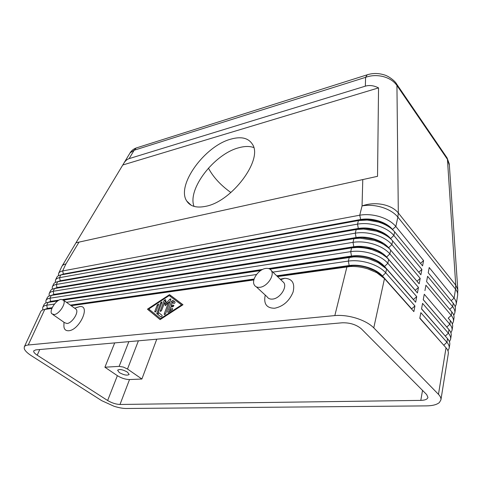 <?xml version="1.0" encoding="UTF-8"?>
<svg xmlns="http://www.w3.org/2000/svg" width="482" height="482" viewBox="0 0 482 482"><rect width="100%" height="100%" fill="white"/><g stroke="black" fill="none" stroke-linecap="round" stroke-linejoin="round"><path stroke-width="0.72" d="M130.056 152.908L134.165 150.227L136.219 147.98L137.268 147.649M368.146 74.511L367.236 74.794L365.591 77.343C371.188 75.325 377.075 75.072 383.25 76.584C389.354 78.259 393.921 81.229 396.939 85.483L396.017 83.157M365.35 86.157C369.447 84.94 373.845 85.519 378.545 87.893L377.533 176.322L75.981 242.789L123.88 163.175C125.386 160.777 127.134 159.259 129.122 158.626L365.35 86.157L365.591 77.343L134.165 150.227L129.122 158.626M165.784 303.684L164.537 302.684L165.784 303.684L164.537 302.684L161.56 310.559L160.205 311.336L164.121 300.382L165.477 299.605L166.368 302.979L169.887 299.147L170.935 298.888L165.603 313.752L164.229 314.529L164.223 313.915L168.634 302.154L165.326 305.751L164.537 302.684L165.784 303.684L166.103 304.907M276.716 275.812L349.317 265.51C355.077 264.757 361.211 265.365 367.712 267.335C374.153 269.42 379.027 272.264 382.328 275.861L411.67 308.86L414.942 305.962L385.745 272.806C382.021 268.709 376.508 265.48 369.206 263.112C361.825 260.876 354.879 260.202 348.359 261.081L272.878 272.119M44.603 309.456L47.507 308.353L52.207 307.685M54.46 304.07L46.73 305.202C44.615 305.528 43.278 306.263 42.723 307.414L42.741 309.944M447.959 350.8L449.176 348.203C449.465 346.317 448.712 344.341 446.916 342.274L420.846 312.667L419.804 318.301L446.025 347.775L438.469 394.348C440.355 396.318 441.175 398.162 440.916 399.879L439.421 402.488C436.897 404.663 432.547 405.796 426.365 405.886L126.2 408.489C122.79 408.483 118.723 407.736 113.999 406.248L101.648 400.632L31.294 355.662C27.311 353.083 24.956 350.745 24.239 348.643L24.293 346.877C24.793 345.847 26.106 345.22 28.233 345.004L44.766 309.432L51.893 308.426M24.293 346.877L40.765 311.607C41.313 310.474 42.645 309.745 44.766 309.432L45.031 309.348M277.53 276.602L350.318 266.498C356.011 266.257 361.855 267.058 367.862 268.908L376.683 272.625L384.485 278.596L413.869 311.619L414.942 305.962M269.962 269.167L353.571 256.906C358.982 256.761 364.488 257.551 370.098 259.274L378.045 262.545L386.582 268.974L385.745 272.806L382.244 276.246L375.37 270.992L367.627 267.721C362.356 266.1 357.216 265.395 352.203 265.612L349.227 265.889L346.938 266.811L334.827 315.583C341.533 315.005 348.733 315.891 356.421 318.241C364.037 320.717 369.815 323.922 373.767 327.862L384.485 278.596M386.582 268.974L415.659 302.22L416.719 296.641L387.823 263.268C384.136 259.147 378.671 255.912 371.423 253.562C364.097 251.351 357.192 250.706 350.703 251.64L49.983 298.207C47.863 298.551 46.525 299.31 45.959 300.479L47.248 297.725C47.814 296.55 49.158 295.785 51.273 295.436L351.631 247.899L356.867 247.465C361.958 247.411 367.097 248.182 372.297 249.784L379.298 252.592C383.28 254.604 386.395 256.906 388.643 259.491L417.424 292.948L418.472 287.447L389.866 253.869C386.221 249.724 380.798 246.489 373.604 244.157C366.332 241.964 359.47 241.355 353.011 242.338L53.195 291.291C51.086 291.652 49.742 292.429 49.164 293.616L50.441 290.893C51.014 289.694 52.363 288.911 54.472 288.543L353.927 238.65L360.223 238.168L374.466 240.434L380.437 242.747C384.841 244.856 388.257 247.32 390.679 250.146L419.165 283.802L420.202 278.379L391.884 244.603C388.275 240.44 382.895 237.198 375.749 234.885C368.531 232.71 361.711 232.137 355.288 233.161L56.382 284.44C54.267 284.82 52.924 285.615 52.339 286.82L53.598 284.127C54.183 282.91 55.532 282.109 57.647 281.723L356.192 229.528L363.675 229.028L376.605 231.215L381.413 233.011C386.305 235.198 390.058 237.837 392.679 240.934L420.882 274.782L421.901 269.432L393.866 235.469C390.3 231.288 384.967 228.046 377.87 225.745C370.7 223.594 363.922 223.052 357.536 224.124L59.533 277.668C57.418 278.06 56.069 278.873 55.478 280.096L56.725 277.427C57.322 276.192 58.671 275.373 60.78 274.975L358.427 220.539L367.284 220.045L378.707 222.13L382.172 223.365C387.636 225.612 391.8 228.438 394.656 231.854L422.575 265.883L423.582 260.605L395.83 226.468C392.294 222.262 387.004 219.021 379.961 216.737C372.839 214.604 366.103 214.092 359.747 215.207L62.648 270.956C60.539 271.366 59.19 272.197 58.587 273.445L58.4 275.764M268.546 268.552L351.655 256.038C357.385 255.243 363.476 255.822 369.935 257.774C376.328 259.846 381.16 262.69 384.425 266.311L413.466 299.521L416.719 296.641M47.929 302.413L50.749 301.346L59.021 300.105M45.959 300.479L45.929 302.961M42.723 307.414L44.025 304.63C44.579 303.473 45.917 302.726 48.037 302.395L57.665 300.955M388.643 259.491L387.823 263.268L384.341 266.691L376.828 261.027L369.851 258.153C364.922 256.635 360.078 255.948 355.324 256.081L269.227 268.781M51.225 295.442L53.96 294.412L353.957 246.706C359.656 245.862 365.711 246.41 372.122 248.351C378.472 250.405 383.262 253.255 386.498 256.894L415.243 290.315L418.472 287.447M49.164 293.616L49.086 296.056M386.389 257.237L378.189 251.188L372.038 248.724L358.475 246.688L353.866 247.079L51.845 295.267M54.502 288.537L57.141 287.549L356.228 237.506C361.898 236.626 367.917 237.144 374.285 239.06C380.581 241.102 385.335 243.952 388.534 247.609L416.99 281.229L420.202 278.379M52.339 286.82L52.219 289.224M388.124 247.609L379.442 241.47L374.195 239.427L361.681 237.445L356.138 237.873L55.219 288.332M57.756 281.693L60.286 280.759L358.463 228.438C364.109 227.516 370.086 228.004 376.406 229.908C382.666 231.932 387.377 234.782 390.541 238.463L391.661 239.801M55.478 280.096L55.322 282.458M389.83 238.102C387.534 235.668 384.443 233.583 380.551 231.848L376.322 230.269L364.964 228.354L358.379 228.799L58.569 281.47M60.979 274.921L63.401 274.035L360.669 219.497C366.284 218.533 372.231 218.997 378.503 220.883C384.714 222.895 389.39 225.745 392.523 229.444L395.83 226.468L397.867 217.087L398.313 212.954L396.939 85.483L447.435 159.337L449.357 165.169M391.486 228.727C388.98 226.166 385.642 224.034 381.461 222.329L378.424 221.244L368.381 219.412L360.584 219.852L61.895 274.674M446.025 347.775C447.826 349.83 448.585 351.794 448.308 353.661L440.916 399.879M449.447 341.774L450.616 339.208C450.905 337.292 450.164 335.297 448.387 333.213L422.569 303.389L421.539 308.944L447.507 338.635C449.296 340.708 450.043 342.696 449.754 344.594L449.176 348.203M450.917 332.863L452.038 330.321C452.333 328.381 451.598 326.362 449.839 324.266L424.262 294.243L423.244 299.714L448.971 329.622C450.742 331.706 451.477 333.713 451.188 335.641L450.616 339.208M448.368 318.307L450.417 320.723C452.17 322.826 452.899 324.85 452.604 326.802L452.038 330.321M453.791 315.391L454.827 312.896C455.129 310.908 454.418 308.848 452.688 306.727L427.582 276.307L426.594 281.639L451.839 311.938C453.58 314.053 454.297 316.102 453.996 318.078L453.442 321.554C453.737 319.59 453.014 317.548 451.273 315.439L425.931 285.211L424.931 290.616M455.201 306.817L456.195 304.347C456.496 302.335 455.797 300.256 454.086 298.117L429.209 267.522L428.233 272.782L453.249 303.268C454.972 305.401 455.677 307.462 455.376 309.462L454.827 312.896M128.851 341.654L119.138 366.368L123.308 367.049L127.495 369.031L138.4 340.81M119.295 372.568L117.596 370.206C119.518 368.923 122.814 369.567 127.495 372.14L129.158 374.466C127.254 375.755 123.964 375.123 119.295 372.568M75.09 308.516L76.204 309.317C79.024 312.438 72.023 323.259 66.968 323.524L64.522 322.639L52.851 314.505M76.511 307.528L79.831 306.582C90.839 305.142 79.614 330.08 68.733 330.748C65.233 330.911 63.63 328.899 63.937 324.711L63.955 322.241M61.081 299.376L63.588 300.238C66.329 303.317 59.172 314.246 54.147 314.577L51.731 313.722C48.989 310.595 56.051 299.816 61.081 299.376M256.31 286.844L267.076 296.767C268.209 298.563 270.053 299.334 272.607 299.087C279.735 298.581 287.248 287.652 283.898 282.729L282.03 280.934M280.223 279.192L284.729 278.271C292.315 278.747 295.098 283.356 293.08 292.092C289.321 301.057 283.187 306.444 274.662 308.245C266.564 308.227 263.425 303.841 265.251 295.086M259.882 287.302C267.034 286.7 274.716 275.62 271.426 270.727C270.282 268.86 268.378 268.1 265.727 268.45C258.581 269.215 251.068 280.138 254.369 285.055C255.478 286.838 257.316 287.591 259.882 287.302M253.719 147.528C249.562 146.058 244.603 146.136 238.831 147.751C214.394 153.909 187.155 189.107 194.023 206.398M205.754 206.302C196.578 208.194 190.245 206.435 186.751 201.036C175.978 185.492 204.693 145.932 230.866 139.135C241.241 136.237 248.429 137.96 252.448 144.311C263.214 159.494 231.914 201.621 205.754 206.302M230.896 192.535C220.708 185.263 213.219 177.123 208.423 168.11M35.764 349.884L342.136 322.795C349.92 322.591 356.337 324.615 361.386 328.869L426.672 394.571L427.944 397.409C427.438 399.265 425.058 400.259 420.798 400.385L120 404.476C115.933 404.29 111.812 402.97 107.637 400.518L37.192 355.18C34.523 353.414 33.372 351.962 33.746 350.836L35.764 349.884M119.138 366.368L104.901 367.218L117.367 375.671C121.434 378.171 125.483 379.467 129.519 379.557L141.889 379.021L127.495 369.031M114.698 342.907L104.901 367.218M141.889 379.021L156.764 339.183M452.363 324.073L453.442 321.554M447.489 327.899L423.262 299.635M446.284 337.237L421.569 308.787M438.469 394.348L373.767 327.862M444.994 346.612L419.852 318.06M423.582 260.605L420.497 263.353M421.901 269.432L418.756 272.234M58.4 300.455L48.453 302.274M261.696 269.914L63.1 299.75M63.467 300.087L260.66 270.559M256.514 274.517L66.474 302.316M62.738 299.545L262.588 269.45M362.777 179.629L362.054 205.922L359.747 215.207L360.669 219.497L358.427 220.539L357.536 224.124L358.379 228.799L356.192 229.528L355.288 233.161L356.138 237.873L353.927 238.65L353.011 242.338L353.866 247.079L351.631 247.899L350.703 251.64L351.565 256.412L349.299 257.286L348.359 261.081L349.227 265.889L277.023 276.114M254.02 279.373L70.673 305.335M52.08 307.968L47.375 308.637L46.73 305.202L48.037 302.395L50.622 301.624L49.983 298.207L51.273 295.436L53.833 294.689L53.195 291.291L54.472 288.543L57.015 287.826L56.382 284.44L57.647 281.723L60.286 280.759L59.533 277.668L60.78 274.975L63.401 274.035L62.648 270.956L65.914 263.937L78.988 242.151M71.185 305.702L253.869 279.94M334.827 315.583L28.233 345.004M160.108 319.614L147.444 309.173L169.513 294.623L182.991 304.745L160.108 319.614M70.354 305.112L254.122 279.024M175.08 302.075L174.147 301.364L172.683 302.654M171.592 305.582L171.056 307.034M169.875 310.203L169.321 311.703M167.712 311.637L171.604 301.214L172.905 300.358L175.038 301.997C175.056 302.967 174.617 303.455 173.737 303.455L172.448 302.473L171.363 305.395L173.821 305.281L172.821 306.817L170.736 307.07L169.64 310.016L171.833 308.588L172.598 308.582L171.984 309.968L168.477 312.252L167.718 312.258L167.712 311.637L168.477 312.252M169.64 310.016L170.664 310.83M173.61 306.275L172.61 306.401L171.363 305.395M156.15 311.215L154.806 311.987L154.806 311.378L157.313 304.835L158.65 304.064L156.15 311.215M160.476 318.638L181.569 304.925L169.158 295.568L148.757 309.004L160.994 319.042M181.569 304.925L182.076 305.341M147.444 309.173L160.151 319.59M182.931 304.787L170.749 295.629L169.941 296.159M169.513 294.623L170.749 295.629M149.498 309.619L148.691 310.149M156.843 313.619L160.705 302.63L162.048 301.859L158.313 312.294L162.115 315.397C162.133 316.379 161.699 316.873 160.813 316.867L156.843 313.619L160.952 316.933M158.578 312.505L158.102 314.607M168.634 302.154L169.634 302.961M170.381 300.967L169.013 302.461M166.368 302.979L167.236 303.672M165.796 300.756L164.796 302.889M76.108 242.747L377.533 176.322M122.904 164.958L378.545 87.893M446.453 156.981L447.435 159.337L455.743 285.151L455.538 289.14L397.867 217.087C394.372 212.863 389.125 209.616 382.136 207.356C375.068 205.236 368.375 204.76 362.054 205.922C368.537 203.633 375.345 203.139 382.497 204.434C389.558 205.904 394.83 208.742 398.313 212.954L455.743 285.151L457.792 289.664L457.87 290.754M447.061 157.873L396.638 84.043C395.3 81.241 388.715 75.915 383.714 74.734C378.111 73.083 372.622 73.101 367.254 74.794M62.738 264.793L65.914 263.937C63.805 264.365 62.449 265.214 61.841 266.474L58.587 273.445M386.413 257.261L389.866 253.869L390.679 250.146M388.468 247.905L391.884 244.603L392.679 240.934M390.492 238.68L393.866 235.469L394.656 231.854M107.637 400.518L117.367 375.671M37.192 355.18L39.759 349.534M420.798 400.385L422.533 390.402M120 404.476L129.519 379.557M451.146 300.708L454.086 298.117L455.538 289.14C457.237 291.291 457.93 293.387 457.617 295.43L457.792 289.664L449.272 163.952M449.694 309.36L452.688 306.727L453.249 303.268M448.218 318.126L451.273 315.439L451.839 311.938M446.754 327.043L449.839 324.266L450.417 320.723M445.272 336.081L448.387 333.213L448.971 329.622M447.507 338.635L446.916 342.274L443.765 345.233M171.604 301.214L172.845 302.22M171.833 308.588L172.604 309.203M173.442 305.136L173.894 305.498M172.905 300.358L174.147 301.364M154.806 311.378L155.559 311.962M157.313 304.835L158.289 305.612M156.777 312.938L158.036 313.927M160.705 302.63L161.687 303.413M164.223 313.915L164.995 314.517M169.887 299.147L170.791 299.882M164.121 300.382L165.362 301.377M160.205 310.721L160.958 311.318M136.219 147.98L367.236 74.794M61.841 266.474L75.981 242.789M123.88 163.175L130.188 152.698M352.203 265.612L350.318 266.498M355.324 256.081L353.571 256.906M358.475 246.688L356.867 247.465M361.681 237.445L360.223 238.168M364.964 228.354L363.675 229.028M368.381 219.412L367.284 220.045M74.638 308.191L79.831 306.582M63.588 300.238L76.204 309.317M280.735 279.687L284.729 278.271M271.426 270.727L283.898 282.729M191.167 205.23L186.751 201.036M456.195 304.347L457.617 295.43M381.461 222.329L382.172 223.365M380.551 231.848L381.413 233.011M379.442 241.47L380.437 242.747M378.189 251.188L379.298 252.592M376.828 261.027L378.045 262.545M375.37 270.992L376.683 272.625M156.783 313.553L158.042 314.541M447.079 157.915L449.272 163.922M136.195 147.992C133.635 148.926 131.64 150.48 130.218 152.649"/></g></svg>
